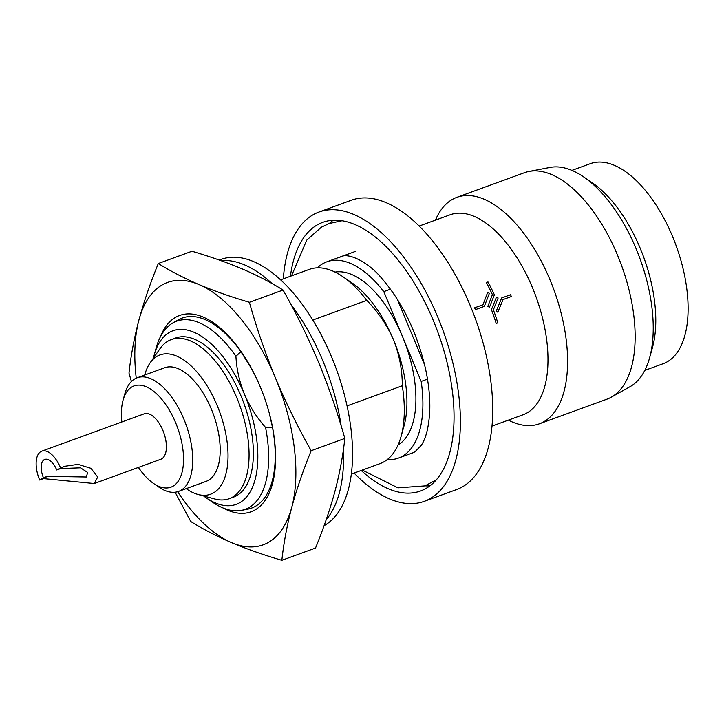 <?xml version="1.0" encoding="UTF-8"?>
<svg xmlns="http://www.w3.org/2000/svg" width="724" height="724" viewBox="0 0 724 724"><rect width="100%" height="100%" fill="white"/><g stroke="black" fill="none" stroke-linecap="round" stroke-linejoin="round"><path stroke-width="1.09" d="M324.081 525.687A142.945 70.608 -110 0 0 331.773 357.412A142.945 70.608 -110 0 0 221.191 259.364L219.3 260.061M291.175 304.867A142.945 70.608 70 0 1 322.786 360.688A142.945 70.608 70 0 1 341.176 425.974M343.438 449.369A142.945 70.608 70 0 1 326.18 519.751M220.992 260.658A142.945 70.608 70 0 1 272.061 283.564M153.416 358.118A92.364 45.621 70 0 1 154.194 355.022L156.303 347.457A100.12 49.458 70 0 1 173.027 322.841L178.638 319.7A101.152 49.965 -110 0 1 240.929 351.683L249.78 365.783A95.659 47.25 70 0 1 257.002 379.466M160.429 336.714A104.455 51.594 70 0 1 256.667 378.733A104.455 51.594 70 0 1 260.387 387.141A104.455 51.594 70 0 1 269.437 413.766A104.455 51.594 70 0 1 222.811 507.859M43.44 477.786L39.648 480.012L43.494 478.609L94.247 483.523L97.695 477.044L90.943 468.31L78.029 464.365L64.346 466.337L56.716 469.976A15.394 7.602 70 0 0 44.807 459.414A15.394 7.602 70 0 0 43.44 477.786L47.286 476.383L86.446 476.998L87.577 472.419L80.5 467.822L60.554 468.573L56.716 469.976M94.247 483.523L160.755 459.278A24.191 11.946 -110 0 0 162.9 430.418A24.191 11.946 -110 0 0 144.194 413.829L41.793 451.152A24.191 11.946 70 0 1 60.508 467.74M138.42 467.423A53.875 26.616 -110 0 0 153.452 483.388A53.875 26.616 -110 0 0 181.018 475.668A53.875 26.616 -110 0 0 175.706 422.888A53.875 26.616 -110 0 0 123.089 400.073A53.875 26.616 -110 0 0 121.849 421.965M123.089 400.073L124.881 393.639A60.472 29.874 70 0 1 137.153 377.774A60.472 29.874 70 0 1 183.941 419.25A60.472 29.874 70 0 1 178.575 491.406A60.472 29.874 70 0 1 158.963 487.161L153.452 483.388M178.575 491.406L206.032 481.397A60.472 29.874 -110 0 0 211.399 409.241A60.472 29.874 -110 0 0 164.62 367.765L137.153 377.774M144.737 375.005A74.11 36.607 70 0 1 150.067 362.914A74.11 36.607 70 0 1 217.272 405.784A74.11 36.607 70 0 1 198.023 494.465A74.11 36.607 70 0 1 186.159 488.646M150.067 362.914L159.986 348.687A84.663 41.82 70 0 1 171.271 339.592A84.663 41.82 70 0 1 236.766 397.666A84.663 41.82 70 0 1 229.255 498.682A84.663 41.82 70 0 1 214.766 498.981L198.023 494.465M229.255 498.682L233.562 497.107A84.663 41.82 -110 0 0 241.074 396.091A84.663 41.82 -110 0 0 175.579 338.017L171.271 339.592M474.645 307.809A106.455 52.581 70 0 1 475.034 308.714A106.455 52.581 70 0 1 475.406 309.628A106.437 52.571 -110 0 0 475.025 308.723A106.437 52.571 -110 0 0 474.636 307.809L482.944 304.786L487.659 292.424L482.944 304.786M484.338 306.37L475.396 309.637L484.338 306.37L489.388 293.311L487.659 292.424M492.42 294.641L487.84 306.333L492.401 294.641A106.437 52.571 -110 0 0 486.374 282.523A106.455 52.581 70 0 1 492.42 294.641L492.401 294.641M489.469 307.284L487.831 306.343L489.478 307.275L494.383 294.831A106.455 52.581 -110 0 0 488.003 281.935L486.374 282.523M501.651 297.971L501.162 299.193L501.641 297.971L510.583 294.713A106.455 52.581 -110 0 1 510.963 295.618A106.455 52.581 -110 0 1 511.334 296.532L503.044 299.555L511.325 296.541M496.456 297.093L494.709 301.546L496.447 297.102L498.13 298.017L493.361 309.827A106.455 52.581 -110 0 1 497.804 322.877L496.175 323.474A106.437 52.571 -110 0 0 491.424 309.619L494.7 301.555L491.424 309.619A106.455 52.581 70 0 1 496.184 323.465L496.175 323.474M312.768 320.044L366.751 300.37C378.091 311.845 387.005 324.986 393.503 339.791A92.364 45.621 70 0 1 404.064 425.757L401.078 436.472A103.36 51.051 70 0 1 380.091 463.595L351.366 474.075M335.085 272.097A92.364 45.621 70 0 1 402.481 336.515A92.364 45.621 70 0 1 398.073 444.925M427.495 379.123L421.178 381.421A104.455 51.594 70 0 1 398.435 458.084A104.455 51.594 70 0 1 387.259 459.595M329.42 223.435A142.945 70.608 70 0 1 333.121 220.268M290.433 276.26A142.945 70.608 70 0 1 322.696 222.368A142.945 70.608 70 0 1 433.269 320.415A142.945 70.608 70 0 1 420.599 490.963A142.945 70.608 70 0 1 361.222 470.482M283.31 278.858A153.94 76.038 70 0 1 318.931 212.042A153.94 76.038 70 0 1 438.011 317.628A153.94 76.038 70 0 1 424.364 501.298A153.94 76.038 70 0 1 354.099 473.071M318.931 212.042L351.267 200.258A153.94 76.038 70 0 1 470.347 305.845A153.94 76.038 70 0 1 456.699 489.514L424.364 501.298M419.142 226.069L450.174 214.766A106.437 52.571 70 0 1 532.511 287.772A106.437 52.571 70 0 1 523.072 414.762L492.039 426.074M496.221 311.248L497.822 312.216L496.212 311.257L501.153 299.202L496.212 311.257M435.441 220.132A120.51 59.522 70 0 1 456.853 197.344A120.51 59.522 70 0 1 550.077 280.007A120.51 59.522 70 0 1 539.389 423.793A120.51 59.522 70 0 1 508.339 420.128M456.853 197.344L524.402 172.728A120.51 59.522 70 0 1 528.991 171.461A120.51 59.522 70 0 1 617.626 255.391A120.51 59.522 70 0 1 611.264 397.186A120.51 59.522 70 0 1 606.938 399.177L539.389 423.793M528.991 171.461L550.113 167.425A117.062 57.82 70 0 1 583.607 176.882A117.062 57.82 70 0 1 636.197 248.947A117.062 57.82 70 0 1 649.582 357.9A117.062 57.82 70 0 1 630.025 386.688L611.264 397.186M583.607 176.882L592.476 182.946A106.437 52.571 70 0 1 640.297 248.486A106.437 52.571 70 0 1 652.469 347.547L649.582 357.9M571.897 170.393L590.295 163.687A106.437 52.571 70 0 1 672.632 236.694A106.437 52.571 70 0 1 663.193 363.692L644.794 370.398M280.577 279.853L309.302 269.382A103.36 51.051 70 0 1 342.814 276.64L352 282.93A92.364 45.621 70 0 1 393.503 339.791C399.422 354.814 402.354 370.136 402.291 385.765A103.36 51.051 70 0 1 401.078 436.472M402.291 385.765L347.067 405.892M241.382 510.375L247.689 509.171A101.152 49.965 -110 0 0 272.532 427.603L265.536 427.395A100.12 49.458 70 0 1 241.382 510.375A100.12 49.458 70 0 1 212.729 502.293L206.25 497.859A92.364 45.621 70 0 1 203.661 495.985M342.814 276.64A103.36 51.051 70 0 1 366.751 300.37M240.929 351.683L235.924 356.262A100.12 49.458 70 0 0 173.027 322.841M269.238 413.024L272.532 427.603M265.536 427.395C256.703 417.458 249.653 406.372 244.395 394.146C239.427 381.81 236.603 369.186 235.924 356.262M154.194 355.022A92.364 45.621 70 0 1 244.395 394.146A92.364 45.621 70 0 1 253.509 484.609A92.364 45.621 70 0 1 206.25 497.859M317.365 267.835A104.455 51.594 70 0 1 326.895 261.798A104.455 51.594 70 0 1 383.792 291.618L421.178 381.421M429.929 485.867A142.945 70.608 70 0 1 425.06 485.831M390.48 289.175L383.792 291.618M496.184 323.465L497.804 322.877M497.822 312.216L503.044 299.555M397.313 299.238L424.581 364.76M39.648 480.012A24.191 11.946 70 0 1 41.793 451.152M281.853 560.313L315.51 548.041C323.447 528.665 329.909 509.823 334.895 491.515C339.683 473.288 342.986 455.586 344.832 438.427C337.601 412.635 328.877 387.331 318.669 362.507C308.288 337.809 296.415 313.655 283.057 290.034C270.921 282.46 257.319 275.419 242.241 268.912C226.956 262.486 210.195 256.595 191.969 251.246L158.312 263.509C170.439 271.084 184.05 278.125 199.127 284.632C214.413 291.057 231.173 296.949 249.4 302.297C256.64 328.153 265.355 353.466 275.554 378.218C285.98 402.96 297.854 427.124 311.175 450.699C303.238 470.075 296.777 488.917 291.781 507.225C287.003 525.461 283.69 543.154 281.853 560.313C263.627 554.955 246.866 549.073 231.58 542.647C216.503 536.14 202.901 529.099 190.765 521.524L175.118 492.22M131.415 381.485L128.99 373.122C130.827 355.973 134.139 338.271 138.918 320.044C143.913 301.736 150.375 282.894 158.312 263.509M136.239 378.145A139.642 68.979 70 0 1 138.918 320.044A139.642 68.979 70 0 1 199.127 284.632A139.642 68.979 70 0 1 275.554 378.218A139.642 68.979 70 0 1 291.781 507.225A139.642 68.979 70 0 1 231.58 542.647A139.642 68.979 70 0 1 177.633 491.714M311.175 450.699L344.832 438.427M249.4 302.297L283.057 290.034M43.494 478.609L47.286 476.383M60.554 468.573L64.346 466.337M436.382 479.813L424.852 485.904L397.947 487.84L362.299 470.084M339.203 257.545L341.266 256.567C348.832 252.73 368.435 262.088 381.575 278.161C402.091 301.817 416.68 331.782 425.341 368.045C428.708 383.358 430.183 397.503 429.766 410.49C428.907 426.834 426.002 438.545 421.069 445.604L414.87 451.867L412.807 452.844M291.51 275.871L306.704 240.178L321.356 227.209L329.212 223.508L341.954 220.757M398.435 458.084L414.056 452.391M326.895 261.798L355.638 251.328"/></g></svg>
